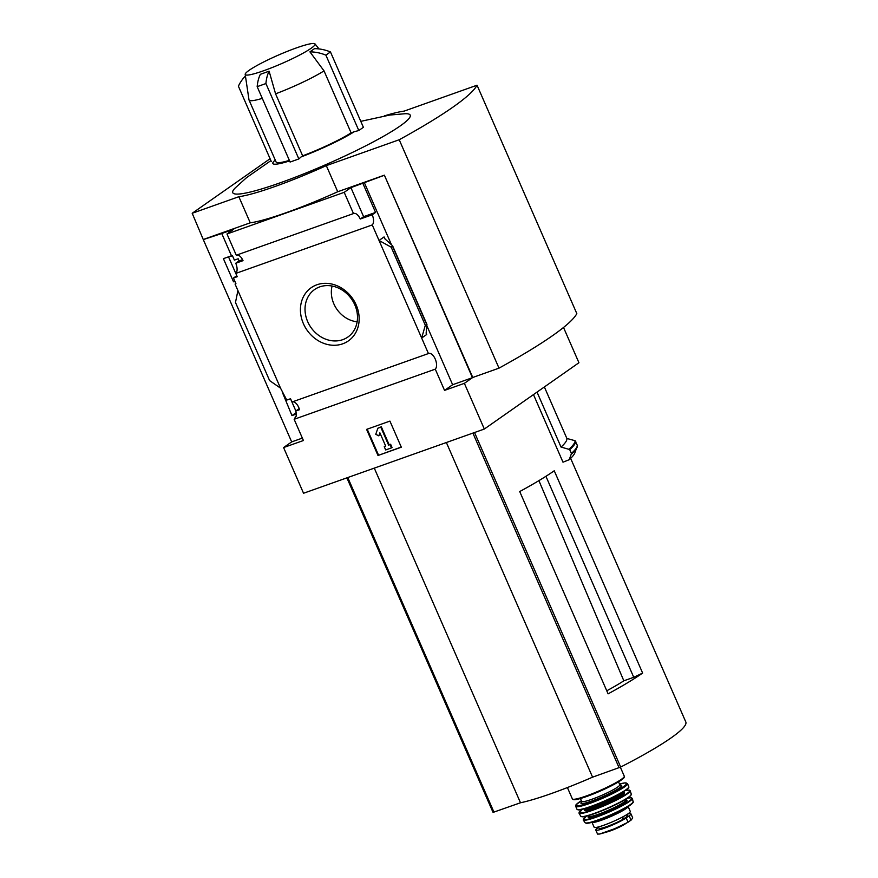 <?xml version="1.0" encoding="UTF-8"?>
<svg xmlns="http://www.w3.org/2000/svg" width="878" height="878" viewBox="0 0 878 878"><rect width="100%" height="100%" fill="white"/><g stroke="black" fill="none" stroke-linecap="round" stroke-linejoin="round"><path stroke-width="1.32" d="M296.281 414.065L291.968 415.59L296.116 412.693M295.853 410.959L290.508 398.744M291.968 415.59L282.332 392.257M292.44 401.861A8.604 4.357 -109.6 0 1 299.541 409.686L295.754 411.036A8.604 4.357 -109.6 0 1 296.215 416.249L295.337 416.556L296.259 415.92M295.754 411.036L299.2 408.61M563.522 327.472L578.931 362.735L484.327 429.035L464.374 383.346L444.542 390.392L435.269 369.155A8.604 4.357 70.4 0 0 435.301 359.223A8.604 4.357 70.4 0 0 428.673 353.461A8.604 4.357 70.4 0 0 428.442 353.549L291.979 402.014L290.541 398.733L286.755 400.072L280.532 388.153L269.612 380.591L235.48 302.471L237.916 290.585L280.532 388.153M234.876 281.333L233.526 281.816L234.722 280.971M235.831 283.517L235.063 284.066L235.941 283.748L233.438 278.041L236.797 275.692L228.51 256.837M233.526 281.816L223.407 258.648L231.474 255.783M428.442 353.549L372.25 224.933A8.604 4.357 70.4 0 0 372.206 214.781L360.243 219.028A8.604 4.357 70.4 0 0 353.702 213.486A8.604 4.357 70.4 0 0 353.483 213.573L344.198 192.337L226.985 233.976L233.702 229.268L221.75 233.515L231.649 256.189L232.527 255.882L234.382 260.118L238.168 258.78L239.101 260.898L235.743 263.246A8.604 4.357 -109.6 0 1 235.798 273.409L237.236 276.691L233.438 278.041M235.063 284.066L237.916 290.585M221.75 233.515L203.29 239.595L192.194 213.277L238.849 196.705A89.666 10.712 -23.6 0 0 326.32 165.635L399.216 139.745A242.174 28.941 -23.6 0 0 477.039 85.21L404.143 111.111A89.666 10.712 -23.6 0 0 384.454 115.852M316.892 284.779A32.453 27.734 55 0 1 359.091 320.953A32.453 27.734 55 0 1 313.391 337.185A32.453 27.734 55 0 1 316.892 284.779M372.25 224.933L235.798 273.409M295.337 416.556A8.604 4.357 -109.6 0 1 294.141 419.289L303.415 440.526L283.583 447.56L291.672 441.897L203.29 239.595M291.672 441.897L302.361 438.1M236.72 255.048A8.604 4.357 -109.6 0 1 243.03 260.656L235.743 263.246M353.483 213.573L236.27 255.213L226.985 233.976M239.101 260.898L242.558 259.668M435.269 369.155L294.141 419.289M538.905 480.628L623.83 680.812A81.369 9.724 156.4 0 1 606.764 690.788M545.929 476.304L633.74 677.289L623.83 680.812M346.887 477.851L492.865 811.985A143.454 17.143 -23.6 0 0 493.096 812.37L520.489 802.766A88.941 10.635 -23.6 0 0 592.573 777.162L620.68 767.054A143.454 17.143 -23.6 0 0 685.806 721.968L570.645 458.382M533.473 394.595L562.996 462.19L569.207 459.721L571.435 453.619L569.657 449.525L561.031 447.067L537.029 392.104M642.63 673.075L554.248 470.773A143.454 17.143 156.4 0 1 519.721 491.548L608.103 693.85A143.454 17.143 156.4 0 0 642.63 673.075L633.74 677.289M484.327 429.035L303.547 493.249L283.583 447.56M544.371 386.957L566.881 438.462A147.756 17.659 156.4 0 1 561.031 447.067M577.428 445.761L575.112 440.723L566.881 438.462M245.192 74.389A38.105 4.555 -23.6 0 0 263.938 70.646A38.105 4.555 -23.6 0 0 299.508 55.105A38.105 4.555 -23.6 0 0 314.993 43.9A38.105 4.555 -23.6 0 0 299.969 46.688A38.105 4.555 -23.6 0 0 263.576 62.031A38.105 4.555 -23.6 0 0 245.192 74.389L249.001 99.905A44.833 5.356 -23.6 0 0 249.056 100.07A44.833 5.356 -23.6 0 0 262.292 98.38M289.367 160.378A44.833 5.356 156.4 0 1 276.131 162.068L249.056 100.07M289.608 160.915A48.422 5.784 156.4 0 1 275.264 160.059M325.881 55.138L330.457 51.934L363.393 127.31L358.806 130.515L325.881 55.138A46.622 39.839 -125 0 0 309.923 51.857L324.026 70.877A44.833 5.356 -23.6 0 1 275.571 93.836L302.658 155.834L301.121 156.91A48.422 5.784 156.4 0 0 354.053 131.821L358.806 130.515M265.913 83.553L257.166 86.659A46.622 23.574 70.4 0 1 260.36 74.312L269.107 71.195A46.622 23.574 70.4 0 0 265.913 83.553L298.849 158.94L301.121 156.91M298.849 158.94L290.102 162.046L257.166 86.659M270.918 160.619L246.542 177.641L235.249 187.914A96.832 11.568 -23.6 0 0 280.291 182.778A96.832 11.568 -23.6 0 0 379.944 138.296A96.832 11.568 -23.6 0 0 405.043 113.734L389.777 115.051L360.781 121.351M354.053 131.821L351.112 132.863A44.833 5.356 156.4 0 1 302.658 155.834M351.112 132.863L324.026 70.877M269.107 71.195L275.571 93.836M330.457 51.934A46.622 39.839 -125 0 0 314.5 48.652L309.923 51.857M270.084 158.72L192.194 213.277M464.374 383.346L472.452 377.683L384.377 175.172L472.759 377.474L499 368.145L399.216 139.745M384.07 175.381L350.915 187.629L344.198 192.337M203.597 239.376L250.252 222.814A89.666 10.712 156.4 0 0 337.723 191.744L384.377 175.172M362.877 183.392L375.564 212.432L372.206 214.781M392.576 245.763L391.182 247.168L379.033 240.462L384.07 236.928L385.047 238.981L392.576 245.763L426.938 324.432L425.314 325.288L421.659 338.019L426.697 334.496L426.148 333.047L426.938 324.432M444.542 390.392L452.631 384.729L472.452 377.683M364.249 182.426L391.358 244.479M426.917 325.87L452.631 384.729M391.182 247.168L425.314 325.288M378.001 455.495L366.587 429.386L389.92 421.1L401.323 447.209L378.001 455.495L401.257 447.045M250.252 222.814L238.849 196.705M337.723 191.744L326.32 165.635M499 368.145A242.174 28.941 -23.6 0 0 576.824 313.622L477.039 85.21M367.191 429.177L378.528 455.122M388.625 445.124L390.084 444.608L391.511 447.868L385.672 449.942L384.246 446.672L385.705 446.156L379.878 432.821L378.824 435.861L375.762 434.292L377.869 428.212L381.315 426.796L380.778 427.18L388.625 445.124L389.152 444.751L381.315 426.796M377.869 428.212L380.778 427.18M390.084 444.608L389.152 444.751M391.511 447.868L392.038 447.495L390.611 444.224M384.246 446.672L385.64 446.002M378.824 435.861L380.108 433.337M360.243 219.028L363.602 216.668L375.564 212.432M350.915 187.629L363.602 216.668M245.434 76.002A46.622 39.839 -125 0 0 238.399 86.209L271.335 161.585M319.724 286.886A29.007 24.782 55 0 1 352.967 301.264A29.007 24.782 55 0 1 348.917 336.263A29.007 24.782 55 0 1 310.966 327.494A29.007 24.782 55 0 1 315.674 288.829A29.007 24.782 55 0 1 319.724 286.886M357.137 321.798A27.185 23.234 55 0 1 332.082 286.03M575.759 441.283A154.934 18.515 156.4 0 1 569.756 449.657L569.657 449.525M569.756 449.657L571.435 453.619M577.494 445.431L574.827 452.96A150.27 17.955 156.4 0 1 569.207 459.721M374.28 468.117L520.489 802.766M446.364 442.512L592.573 777.162M627.737 814.005A17.571 2.096 156.4 0 1 630.953 813.884L632.731 817.945L631.03 820.173L624.049 824.651A11.93 1.427 156.4 0 1 615.5 828.876A11.93 1.427 156.4 0 1 608.07 831.631L601.924 833.431A20.622 2.469 156.4 0 1 599.915 833.968M630.953 813.884A17.571 2.096 156.4 0 1 629.131 815.838L626.157 817.923A17.571 2.096 156.4 0 1 608.432 826.714A17.571 2.096 156.4 0 1 595.767 830.039A17.571 2.096 156.4 0 1 597.578 828.075L598.642 827.328M626.157 817.923L628.055 822.258L614.765 828.667L599.674 834.023L597.545 834.1L595.767 830.039M614.765 828.667A20.622 2.469 156.4 0 1 601.924 833.431L599.674 834.023M628.143 806.542L630.294 811.448A19.722 2.36 156.4 0 1 613.162 821.512A19.722 2.36 156.4 0 1 594.143 827.241L591.991 822.335M627.122 814.4L627.682 815.695A15.639 1.866 156.4 0 1 627.54 816.167L623.215 819.207A15.639 1.866 156.4 0 1 608.026 826.143A15.639 1.866 156.4 0 1 599.026 828.217L598.467 826.922M474.526 432.514L620.68 767.054M346.931 477.83L493.096 812.37M384.07 236.928L384.915 238.871M426.126 333.201L426.697 334.496M392.51 246.235L426.642 324.355M575.112 440.723A154.55 18.471 156.4 0 1 569.087 449.13M577.417 445.069A154.934 18.515 156.4 0 1 571.402 453.443M577.098 447.286A154.66 18.482 156.4 0 1 571.402 454.156M347.765 477.533L493.974 812.183M472.891 433.095L619.089 767.745M631.03 820.173L629.131 815.838M620.362 767.218L624.28 776.196A28.337 3.391 156.4 0 1 599.674 790.639A28.337 3.391 156.4 0 1 572.357 798.881L567.407 787.555M623.929 777.173A27.613 3.303 156.4 0 1 599.926 791.21A27.613 3.303 156.4 0 1 573.323 799.287M618.54 781.859L619.802 784.756A20.798 2.491 156.4 0 1 601.737 795.358A20.798 2.491 156.4 0 1 581.686 801.405L580.413 798.519M619.714 785.228A22.235 2.656 156.4 0 1 602.374 796.818A22.235 2.656 156.4 0 1 582.092 801.669M575.639 806.388A28.326 3.391 156.4 0 0 602.956 798.146A28.326 3.391 156.4 0 0 627.561 783.703L624.884 782.902L619.506 784.054A27.613 3.303 156.4 0 1 619.747 788.938A27.613 3.303 156.4 0 1 584.781 804.215A27.613 3.303 156.4 0 1 581.379 800.725L575.913 804.917L575.54 805.993L577.011 809.318A28.25 3.38 156.4 0 0 604.24 801.087A28.25 3.38 156.4 0 0 628.78 786.699L628.78 786.699C627.814 788.071 631.26 786.106 624.609 790.99C614.501 797.433 595.646 805.411 587.645 807.815L578.404 809.9L577.011 809.318M628.604 787.401A27.887 3.336 156.4 0 1 604.36 801.351A27.887 3.336 156.4 0 1 577.647 809.67M623.007 792A21.16 2.524 156.4 0 1 604.744 802.251A21.16 2.524 156.4 0 1 584.814 808.682M623.281 791.824L623.556 792.439A21.16 2.524 156.4 0 1 605.172 803.227A21.16 2.524 156.4 0 1 584.77 809.384L584.507 808.77M623.567 792.483A21.873 2.612 156.4 0 1 605.491 803.963A21.873 2.612 156.4 0 1 584.792 809.428M625.213 790.595A27.591 3.292 156.4 0 1 621.92 796.664A27.591 3.292 156.4 0 1 588.984 811.052A27.591 3.292 156.4 0 1 582.29 809.34L579.008 813.149L580.819 816.266A27.547 3.292 156.4 0 0 607.356 808.21A27.547 3.292 156.4 0 0 631.293 794.217L630.503 795.841C626.958 799.013 619.22 803.238 607.291 808.528C595.064 813.741 586.8 816.485 582.52 816.792L580.819 816.266M625.235 790.573L629.197 790.112L630.228 790.771A27.953 3.336 156.4 0 1 605.941 804.983A27.953 3.336 156.4 0 1 579.008 813.149M631.084 794.908A27.185 3.249 156.4 0 1 607.455 808.462A27.185 3.249 156.4 0 1 581.466 816.595M625.751 799.265L626.036 799.902A20.446 2.447 156.4 0 1 608.278 810.328A20.446 2.447 156.4 0 1 588.567 816.277L588.282 815.629M626.047 799.957A21.16 2.524 156.4 0 1 608.597 811.063A21.16 2.524 156.4 0 1 588.589 816.32M586.394 816.134L583.179 819.942A26.856 3.205 156.4 0 0 609.036 812.073A26.856 3.205 156.4 0 0 632.39 798.442L631.348 797.74L627.408 798.223A26.505 3.172 156.4 0 1 624.423 803.996A26.505 3.172 156.4 0 1 592.661 817.879A26.505 3.172 156.4 0 1 586.427 816.134M632.39 798.442L633.093 801.746A26.186 3.128 156.4 0 1 610.32 815.014A26.186 3.128 156.4 0 1 585.121 822.708L583.179 819.942M632.676 802.646A25.484 3.04 156.4 0 1 610.517 815.453A25.484 3.04 156.4 0 1 586.065 823.015M628.11 806.564A19.722 2.36 156.4 0 1 610.956 816.452A19.722 2.36 156.4 0 1 592.046 822.324M623.215 819.207L622.315 817.144M623.545 818.998L622.656 816.968M627.54 816.167L626.848 814.575M627.375 816.32L626.662 814.685M314.993 43.9L319.032 48.938M624.28 776.196L624.313 777.052C623.962 777.326 625.465 778.347 611.999 785.492C598.346 792.593 577.965 800.407 573.619 799.671L572.357 798.881M582.18 801.68L581.697 802.196L581.686 801.405M619.802 784.756L620.373 785.305L619.659 785.305M627.561 783.703L628.78 786.699M630.228 790.771L631.293 794.217M633.093 801.746C633.938 801.79 632.961 802.942 630.174 805.214C625.279 808.528 617.958 812.271 608.213 816.441C597.413 820.985 590.093 823.257 586.263 823.268L585.121 822.708M624.049 824.651L608.07 831.631"/></g></svg>

